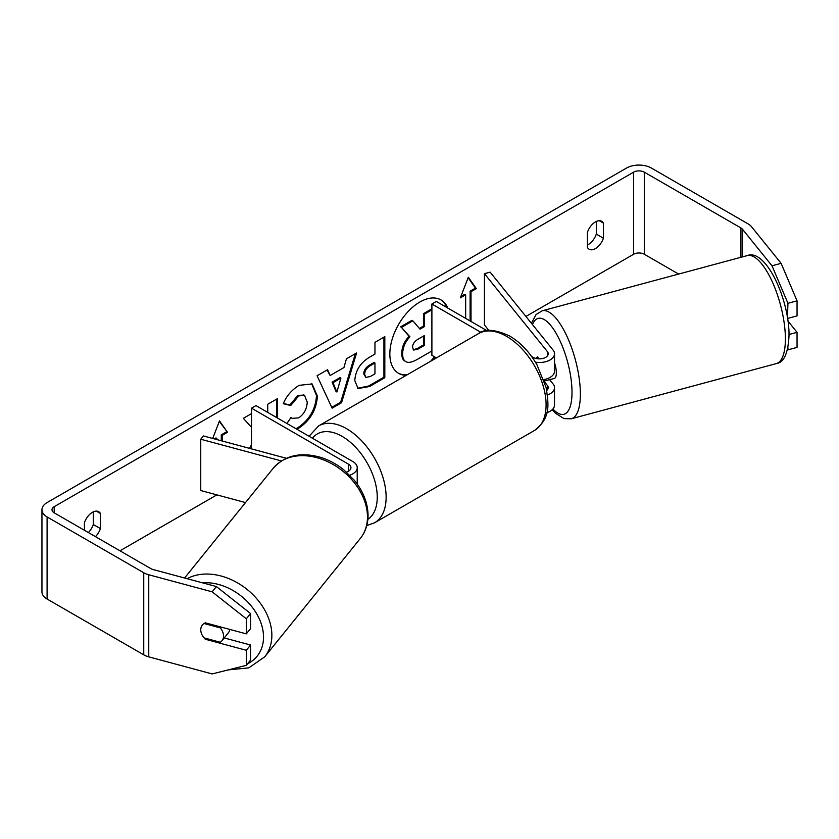 <?xml version="1.0" encoding="UTF-8"?>
<svg xmlns="http://www.w3.org/2000/svg" width="839" height="839" viewBox="0 0 839 839"><rect width="100%" height="100%" fill="white"/><g stroke="black" fill="none" stroke-linecap="round" stroke-linejoin="round"><path stroke-width="1.26" d="M537.673 357.026L536.991 357.215A12.564 4.342 74.9 0 0 536.09 358.484A12.564 4.342 74.9 0 1 537.516 356.953A12.564 4.342 74.9 0 1 537.589 356.932L539.152 358.861M547.468 395.012A15.081 8.705 0 0 0 554.516 387.649A15.081 8.705 0 0 0 553.1 383.968L549.587 379.616M554.516 387.649L554.516 405.09A15.081 8.705 180 0 1 546.776 412.694M546.745 390.471A8.799 5.076 0 0 0 548.224 387.649A8.799 5.076 0 0 0 547.406 385.5L544.563 381.976M535.408 362.175A15.081 8.705 180 0 0 554.516 353.785A15.081 8.705 180 0 0 553.1 350.104L490.133 272.151L484.439 273.682L547.406 351.635A8.799 5.076 180 0 1 548.224 353.785A8.799 5.076 180 0 1 542.802 358.473A8.799 5.076 180 0 1 533.205 357.372L531.538 356.407M436.406 357.928L431.896 355.327L431.896 304.012L436.343 301.453L486.977 330.681M480.999 332.359L431.896 304.012M554.516 353.785L554.516 371.226A15.081 8.705 180 0 1 543.756 379.574M484.439 273.682L484.439 324.987L488.875 330.472M349.748 475.21A15.081 8.705 0 0 0 357.225 467.69A15.081 8.705 0 0 0 352.81 461.534L255.947 405.604L251.501 408.173L251.501 448.886M346.476 472.105A8.799 5.076 0 0 0 350.943 467.69A8.799 5.076 0 0 0 348.363 464.093L251.501 408.173M281.38 460.936L200.752 439.227L203.405 435.944L286.351 458.272M200.752 439.227L200.752 490.532L245.491 502.582M229.813 629.418A12.564 9.302 38.9 0 1 228.302 632.879L221.926 640.776A12.564 9.302 38.9 0 1 220.29 642.255L204.013 637.871A12.564 9.302 38.9 0 1 200.762 629.806A12.564 9.302 38.9 0 1 202.377 624.982A12.564 9.302 38.9 0 1 204.013 623.503L220.29 627.887A12.564 9.302 38.9 0 1 223.541 635.941A12.564 9.302 38.9 0 1 221.926 640.776M220.29 627.887L220.972 627.037M433.406 359.658A42.39 24.478 120 0 0 435.336 357.309M447.795 308.06A42.39 24.478 120 0 0 441.01 299.932A42.39 24.478 120 0 0 419.825 302.04A42.39 24.478 120 0 0 392.128 339.386A42.39 24.478 120 0 0 398.63 373.355A42.39 24.478 120 0 0 406.233 375.337M430.606 361.273A42.39 24.478 120 0 0 434.445 356.795M446.904 307.546A42.39 24.478 120 0 0 440.569 299.691M596.309 221.465L596.309 234.091A12.564 7.257 -60 0 1 588.307 244.506A12.564 7.257 -60 0 1 587.415 244.967M595.417 248.606A12.564 7.257 -60 0 1 589.135 249.225A12.564 7.257 -60 0 1 587.415 247.432L587.415 232.33A12.564 7.257 -60 0 1 601.699 221.307A12.564 7.257 -60 0 1 603.419 223.101L603.419 238.203A12.564 7.257 -60 0 1 595.417 248.606M251.501 444.597L249.508 448.351M251.501 413.627L243.352 418.336L251.501 427.334M277.583 418.095L277.583 398.577L267.725 404.262L267.725 412.41M330.147 375.505L343.927 367.555L346.423 358.83L356.596 352.957L341.557 402.72L332.118 408.173L317.079 375.767L327.577 369.705L330.147 375.505L327.053 370.009M678.615 274.07L644.3 254.248A7.541 4.352 0 0 0 633.634 254.248L525.906 316.439M216.861 494.874L119.977 550.804M772.006 265.795L781.119 263.341L797.05 300.844L787.936 303.298L772.006 265.795L742.442 229.194A7.541 4.352 0 0 0 740.942 227.956L644.3 172.152A7.541 4.352 0 0 0 633.634 172.152L54.21 506.683A7.541 4.352 0 0 0 52.008 509.755A7.541 4.352 0 0 0 54.21 512.839L150.852 568.632A7.541 4.352 0 0 0 153.002 569.503L216.399 586.566L250.567 613.54L250.567 628.61L246.32 633.865L205.314 622.832A12.564 9.302 38.9 0 0 202.377 624.982L202.377 624.982A12.564 9.302 38.9 0 0 205.314 639.245L246.32 650.288L246.32 665.348L250.567 660.083L250.567 645.023L246.32 650.288M95.447 536.645A12.564 7.257 120 0 0 100.428 528.601L100.428 513.499A12.564 7.257 120 0 0 98.708 511.706A12.564 7.257 120 0 0 84.424 522.728L84.424 530.279M212.707 438.44L219.503 420.905L227.505 432.284L222.178 435.368L222.178 440.989M214.312 438.881L215.948 437.927L216.84 438.44L216.84 439.552M216.84 438.44L215.529 439.206M470.113 320.949L470.113 291.185L471.004 291.699L476.332 288.626L468.34 277.248L460.338 297.855L465.666 294.783L465.666 318.38M471.004 291.699L471.004 321.463M354.803 380.612L354.803 380.497C355.474 370.345 360.571 362.469 370.083 356.89L374.96 354.079L374.96 342.354L384.818 336.659L384.818 377.707L369.579 386.506L358.064 388.551L354.803 380.612M286.917 423.485L290.976 417.518L292.15 418.367L298.747 417.843C304.064 414.151 306.885 408.897 307.231 402.101L304.473 395.316L298.747 395.914L290.724 405.531L283.309 403.706C286.298 396.228 291.542 390.114 299.051 385.353L312.108 383.937L317.383 396.113C316.523 409.715 310.273 420.433 298.642 428.278L296.87 429.232M781.119 263.341L751.555 226.74A17.598 10.162 0 0 0 748.042 223.845L651.4 168.052A17.598 10.162 0 0 0 626.523 168.052L47.099 502.571A17.598 10.162 0 0 0 41.95 509.755A17.598 10.162 0 0 0 47.099 516.939L143.742 572.733A17.598 10.162 0 0 0 148.755 574.757L212.152 591.831L216.399 586.566M88.336 532.545A12.564 7.257 120 0 0 93.318 524.49L93.318 511.863M250.567 613.54L246.32 618.804L246.32 633.865M246.32 618.804L212.152 591.831M41.95 509.755L41.95 591.852A17.598 10.162 0 0 0 47.099 599.036L143.742 654.829A17.598 10.162 0 0 0 148.755 656.853L212.152 673.927L246.32 665.348M224.223 637.934L250.567 645.023M789.006 334.488L797.05 332.328L797.05 347.388L787.936 349.842L787.936 347.724M787.936 303.298L787.454 317.761M787.936 318.359L797.05 315.904L797.05 300.844M797.05 332.328L787.947 321.054M603.419 223.101L599.287 220.72M603.419 238.203L596.309 234.091M205.995 638.406L205.314 639.245M100.428 513.499L96.296 511.119M100.428 528.601L93.318 524.49M431.896 350.954L417.382 359.344C411.98 362.375 408.121 363.119 405.772 361.578C403.685 360.445 402.626 357.854 402.626 353.817L402.626 353.701C402.846 347.304 405.289 341.683 409.946 336.838L401.451 327.399L412.851 320.823L420.024 329.14L424.345 326.644L424.345 314.185L431.896 309.822M405.594 361.473L404.891 361.064C402.793 359.931 401.745 357.341 401.734 353.303L401.734 353.188C401.965 346.79 404.408 341.169 409.065 336.324L401.451 327.399M419.437 328.448L423.464 326.13L423.464 313.671L431.896 308.794M423.464 313.671L424.345 314.185M423.464 326.13L424.345 326.644M400.56 326.895L411.959 320.309L412.851 320.823M409.065 336.324L409.946 336.838M398.189 373.093A42.39 24.478 120 0 0 407.261 374.75M219.315 421.388L227.505 432.284M226.614 431.77L221.286 434.854L222.178 435.368M221.286 434.854L221.286 440.758M460.852 296.534L464.785 294.269L465.666 294.783M470.113 291.185L475.451 288.113L468.152 277.73M475.451 288.113L476.332 288.626M340.896 378.106L332.978 382.678L336.911 392.002L340.896 378.106L340.005 377.592L332.087 382.164L332.978 382.678M332.087 382.164L336.019 391.488L336.911 392.002M355.327 353.68L340.665 402.206L341.557 402.72M340.665 402.206L331.741 407.366M364.65 374.393L365.846 377.393L370.345 376.512L374.96 373.837L374.96 362.993L370.293 365.689C366.653 367.954 364.776 370.817 364.65 374.278L363.759 373.879L365.846 377.393M363.759 373.879L363.759 373.764C363.895 370.303 365.773 367.44 369.401 365.175L374.068 362.479L374.96 362.993M383.926 337.173L383.926 377.193L384.818 377.707M383.926 377.193L368.688 385.992L357.634 388.279M276.692 417.581L276.692 399.091M311.657 383.685L316.492 395.599C315.632 409.201 309.381 419.92 297.751 427.764L295.978 428.719M290.902 417.633L292.15 418.367M304.022 395.085L297.855 395.4L289.833 405.017L290.724 405.531M289.833 405.017L283.435 403.444M412.547 347.262L413.617 350.052L417.885 349.171L424.345 345.448L424.345 335.569L417.832 339.334C414.393 341.452 412.631 344.095 412.547 347.262M413.218 349.727L416.993 348.667L423.464 344.934L423.464 336.082M423.464 344.934L424.345 345.448M554.516 362.888A12.564 4.342 74.9 0 1 556.341 372.904A12.564 4.342 74.9 0 1 554.296 378.462L550.877 379.385A12.564 4.342 74.9 0 1 550.3 379.427M545.665 379.155A12.564 4.342 74.9 0 1 544.574 380.969L551.412 379.134A12.564 4.342 74.9 0 1 550.877 379.385M538.292 358.819L536.991 357.215M543.987 380.245L544.574 380.969M547.406 385.5L547.406 389.799M547.406 351.635L547.406 355.935M348.363 464.093L348.363 471.277M184.58 578.008L273.273 468.183A55.93 41.384 38.9 0 1 330.272 462.939A55.93 41.384 38.9 0 1 367.472 516.971A55.93 41.384 38.9 0 1 360.298 538.47L264.694 656.843A55.93 41.384 -141.1 0 0 271.867 635.343A55.93 41.384 -141.1 0 0 241.726 585.486A55.93 41.384 -141.1 0 0 187.149 578.69M202.409 582.801A49.648 36.738 38.9 0 1 263.519 637.095A49.648 36.738 38.9 0 1 247.631 663.733M633.634 172.152L633.634 254.248M54.21 506.683L54.21 512.839M148.755 574.757L148.755 656.853M644.3 172.152L644.3 254.248M740.942 227.956L740.942 257.29M742.442 229.194L742.442 256.881M47.099 516.939L47.099 599.036M143.742 572.733L143.742 654.829M401.734 353.188L402.626 353.701M401.734 353.303L402.626 353.817M369.401 365.175L370.293 365.689M363.759 373.764L364.65 374.278M368.688 385.992L369.579 386.506M316.492 395.484L317.383 395.998M316.492 395.599L317.383 396.113M297.751 427.764L298.642 428.278M297.855 395.4L298.747 395.914M416.993 348.667L417.885 349.171M785.388 338.862A55.93 19.297 -105.1 0 0 772.121 281.401A55.93 19.297 -105.1 0 0 747.213 255.601C765.892 248.103 789.509 299.88 789.017 335.579C788.136 353.313 783.899 362.658 776.295 363.602A55.93 19.297 -105.1 0 0 785.388 338.862M531.402 323.235L536.048 314.573L542.183 310.797A55.93 19.297 74.9 0 1 567.091 336.596A55.93 19.297 74.9 0 1 580.368 394.057A55.93 19.297 74.9 0 1 571.265 418.797L776.295 363.602M552.901 409.013A49.648 17.126 -105.1 0 0 572.009 392.306A49.648 17.126 -105.1 0 0 556.037 333.167A49.648 17.126 -105.1 0 0 532.44 324.525M534.516 430.438A55.93 32.291 -120 0 0 543.085 385.625A55.93 32.291 -120 0 0 506.546 336.345A55.93 32.291 -120 0 0 478.587 333.565C484.9 328.542 495.262 329.37 509.693 336.03C520.432 342.438 529.514 352.002 536.918 364.713L546.095 387.482C548.706 404.629 550.982 417.832 534.516 430.438L374.551 522.791L366.769 525.581M478.587 333.565L318.621 425.918A55.93 32.291 60 0 1 346.591 428.698A55.93 32.291 60 0 1 383.119 477.978A55.93 32.291 60 0 1 374.551 522.791M367.881 519.351A49.648 28.662 -120 0 0 374.32 479.289A49.648 28.662 -120 0 0 342.144 436.385A49.648 28.662 -120 0 0 312.412 438.21M357.225 467.69L357.225 484.082M264.694 656.843L248.805 667.865L228.051 669.931M360.298 538.47C365.447 531.947 368.038 524.27 368.059 515.44C367.839 503.075 363.266 491.35 354.331 480.286L343.78 469.83C336.764 464.198 329.161 460.076 320.949 457.465C300.981 451.665 285.092 455.241 273.273 468.183M304.473 395.316L303.592 394.802M542.183 310.797L747.213 255.601M552.198 409.726L555.512 413.291L564.06 418.619L571.265 418.797M318.621 425.918L309.046 436.259"/></g></svg>

